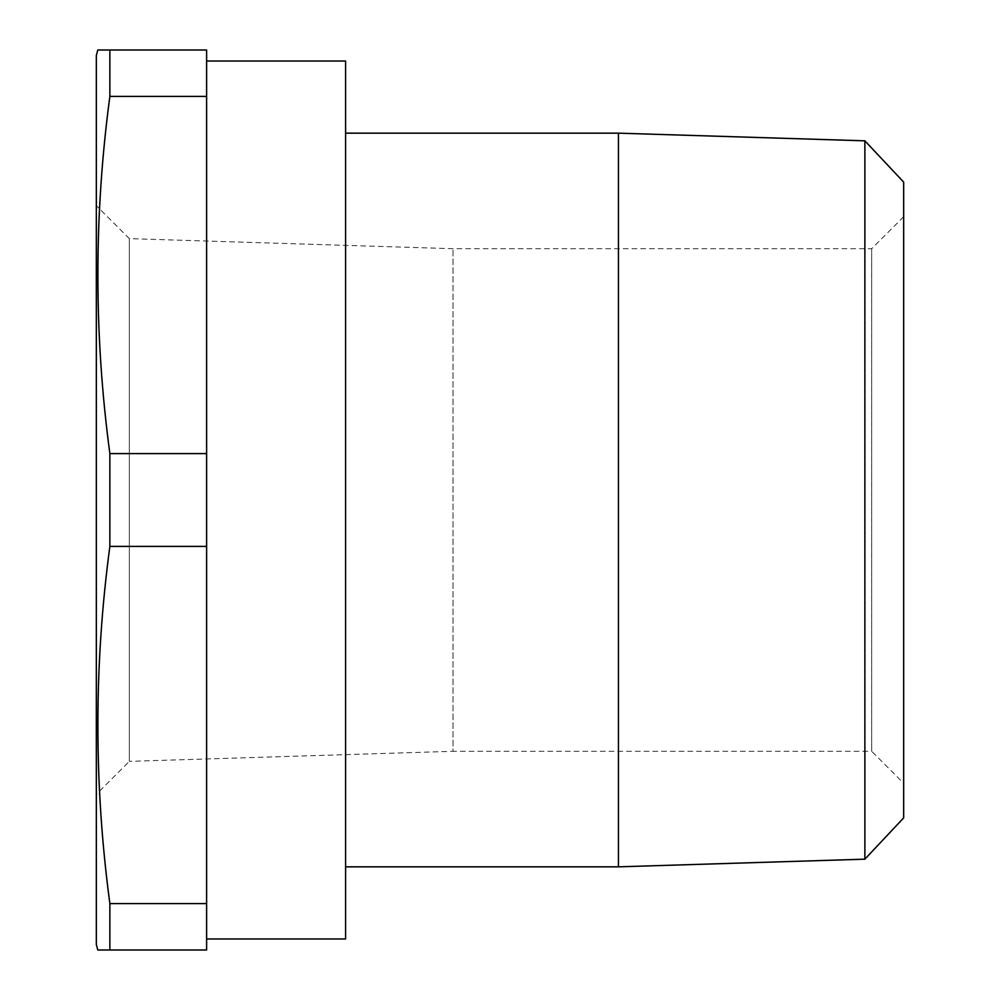 <?xml version="1.0" encoding="UTF-8"?>
<svg xmlns="http://www.w3.org/2000/svg" width="1000" height="1000" viewBox="0 0 1000 1000"><rect width="100%" height="100%" fill="white"/><g stroke="black" fill="none" stroke-linecap="round" stroke-linejoin="round"><path stroke-width="0.75" stroke-dasharray="5 3.75" d="M206.612 938.975L206.612 61.025L206.612 938.975M903.675 783.288L903.675 216.713L903.675 783.288L871.688 751.3L871.688 248.7L871.688 751.3L453.013 751.3L453.013 248.7L453.013 751.3L129.338 761.363L129.338 238.637L129.338 761.363L96.325 794.375L96.325 205.625L96.325 794.375M903.675 216.713L871.688 248.7L453.013 248.7L129.338 238.637L96.325 205.625M345.588 133.162L345.588 866.838L345.588 133.162M103.85 950L102.287 950M99.8 950L97.8 950M206.612 950L109.862 950L109.862 903.587L206.612 903.587L206.612 950M206.612 903.587L206.612 546.413L109.862 546.413C93.9 665.475 93.9 784.525 109.862 903.587M206.612 546.413L206.612 453.587L109.862 453.587L109.862 546.413M206.612 453.587L206.612 96.412L109.862 96.412C93.9 215.475 93.9 334.525 109.862 453.587M206.612 96.412L206.612 50L109.862 50L109.862 96.412M97.8 50L98.938 50M105.662 50L109.862 50M96.325 55.512L96.325 944.488M345.588 61.025L345.588 938.975M903.675 817.887L903.675 182.113M864.875 140.825L864.875 859.175M618.45 866.838L618.45 133.162"/><path stroke-width="1.5" d="M109.862 546.413L206.612 546.413L206.612 950L97.8 950L96.325 944.488L96.325 55.512L97.8 50L109.862 50L109.862 96.412C93.9 215.475 93.9 334.525 109.862 453.587L109.862 546.413C93.9 665.475 93.9 784.525 109.862 903.587L109.862 950L103.85 950M206.612 938.975L345.588 938.975L345.588 61.025L206.612 61.025M864.875 140.825L903.675 182.113L903.675 817.887L864.875 859.175L864.875 140.825L618.45 133.162L618.45 866.838L345.588 866.838M345.588 133.162L618.45 133.162M864.875 859.175L618.45 866.838M109.862 50L206.612 50L206.612 96.412L109.862 96.412M206.612 96.412L206.612 453.587L109.862 453.587M206.612 546.413L206.612 453.587M206.612 903.587L109.862 903.587M102.287 950L99.8 950M98.938 50L105.662 50"/></g></svg>
